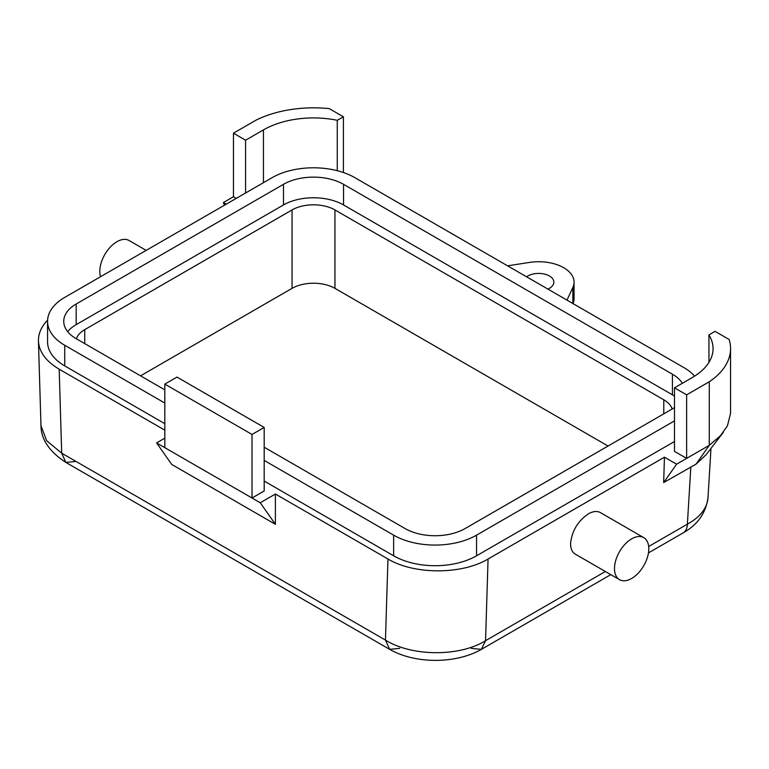 <?xml version="1.0" encoding="UTF-8"?>
<svg xmlns="http://www.w3.org/2000/svg" width="769" height="769" viewBox="0 0 769 769"><rect width="100%" height="100%" fill="white"/><g stroke="black" fill="none" stroke-linecap="round" stroke-linejoin="round"><path stroke-width="1.15" d="M75.977 461.429L65.874 462.429L61.683 453.172L46.582 440.637L40.968 425.67L38.45 340.975C38.306 333.563 41.353 326.633 47.601 320.164M164.816 430.169L59.184 369.187C45.977 361.324 39.065 351.914 38.45 340.975M682.372 383.27A42.458 24.512 0 0 0 672.423 374.195L343.532 184.32A42.458 24.512 0 0 0 283.482 184.31L76.179 304.005A42.458 24.512 0 0 0 63.74 321.336A42.458 24.512 0 0 0 76.179 338.668L164.816 389.845M76.179 304.005L76.179 324.643L283.482 204.948L283.482 184.31M264.18 427.439L252.03 434.456L252.03 498.014L164.816 447.664L164.816 384.106L176.976 377.089L264.18 427.439L264.18 490.997L252.03 498.014L260.249 502.763L275.398 524.304L171.747 464.466L156.597 442.915L164.816 447.664M674.48 387.826L692.34 377.512A70.767 40.853 180 0 0 713.065 348.626A70.767 40.853 180 0 0 708.951 334.899L715.035 331.352L729.137 339.485A88.272 50.965 180 0 1 730.55 348.578A88.272 50.965 180 0 1 709.278 381.76L686.64 394.833L674.48 387.826L674.48 451.384L686.64 458.382L709.278 445.318L709.278 381.76M471.262 648.363L481.375 649.372L485.556 640.683C459.487 657.014 411.511 656.534 385.461 640.096L389.652 649.353L399.755 648.354M610.797 574.645L481.375 649.372C455.815 664.06 415.212 664.031 389.652 649.353L65.874 462.429C49.379 451.653 41.074 439.407 40.968 425.67M573.02 303.601A35.384 20.427 0 0 0 574.068 298.67L574.068 282.165A35.384 20.427 0 0 0 529.524 262.431L507.588 265.824M547.913 289.106A15.169 8.757 0 0 0 553.843 282.165A15.169 8.757 0 0 0 549.402 275.975A15.169 8.757 0 0 0 526.65 276.83M76.391 338.793A30.327 17.514 180 0 1 84.753 329.622L292.057 209.937A30.327 17.514 180 0 1 334.948 209.937L663.782 399.784L663.782 413.857M264.18 447.212L405.071 528.553A42.458 24.512 0 0 0 465.11 528.553L672.423 408.868A42.458 24.512 0 0 0 674.48 407.589M730.55 348.578L730.55 413.443L727.436 425.872L720.274 435.936L709.278 445.318L696.032 464.159L663.666 482.576L664.445 457.18L488.065 559.015C461.881 574.779 414.164 574.77 387.961 558.996L385.461 640.096L61.683 453.172L59.184 369.187M672.164 409.012A30.327 17.514 0 0 0 663.782 399.784M263.45 129.894A70.767 40.853 0 0 1 337.264 120.3L343.407 116.792L329.305 108.65A88.262 50.956 0 0 0 256.096 120.118L233.459 133.181L245.58 140.208L263.45 129.894L263.45 182.676M233.459 133.181L233.459 196.739L236.266 198.373M245.58 192.99L245.58 140.208M334.948 209.937L334.948 288.356L608.048 446.03M334.948 288.356A30.327 17.514 0 0 0 292.057 288.356L140.544 375.83M164.816 423.69L64.74 365.909A58.636 33.855 0 0 1 47.563 341.974L47.563 321.336A58.636 33.855 0 0 1 64.74 297.401L272.043 177.716M664.445 457.18L676.585 464.188L686.64 458.382L686.64 394.833M619.516 579.672L575.202 554.093C572.04 552.142 570.511 548.528 570.598 543.231C572.001 530.831 577.913 521.036 588.352 513.855C593.053 511.231 597.042 510.799 600.31 512.558L643.778 537.646A24.262 14.005 -60 0 1 648.805 548.758A24.262 14.005 -60 0 1 638.212 573.174A24.262 14.005 -60 0 1 619.516 579.672A24.262 14.005 -60 0 1 614.489 568.57A24.262 14.005 -60 0 1 625.082 544.154A24.262 14.005 -60 0 1 643.778 537.646M676.585 464.188L663.666 482.576M648.68 546.499L687.38 524.16A70.767 40.805 3.5 0 0 708.009 497.562A70.767 40.805 3.5 0 0 708.009 497.543C705.923 512.99 697.656 524.756 683.199 532.85L683.199 532.85A20.215 11.67 -120 0 0 687.38 524.16L690.841 466.879M264.18 481.058L393.632 555.795L393.632 535.157A58.636 33.855 0 0 0 476.549 535.157L674.48 420.883M674.48 441.521L476.549 555.795L476.549 535.157M723.35 432.322L706.086 454.739L696.032 464.159M708.951 334.899L708.951 362.353M574.068 282.165A35.384 20.427 0 0 1 572.857 287.452L566.984 300.121M275.398 524.304L275.398 494.015L260.249 502.763M337.264 120.3L337.264 170.699M252.03 434.456L164.816 384.106M156.597 442.915L164.816 438.167M283.482 204.948A42.458 24.512 0 0 1 343.532 204.948L672.423 394.833L672.423 374.195M76.179 324.633A42.458 24.512 0 0 0 67.682 331.65M674.48 396.102A42.458 24.512 0 0 0 672.423 394.833M393.632 535.157L264.18 460.42M164.816 403.052L64.74 345.271A58.636 33.855 0 0 1 47.563 321.336M694.618 376.137A58.636 33.855 0 0 0 683.862 367.592M354.97 177.716L683.852 367.592M354.97 177.706A58.636 33.855 0 0 0 272.043 177.706M343.407 116.792L343.407 172.525M224.433 205.198L223.404 202.545L233.459 196.739M226.221 204.17L223.404 202.545M275.398 494.015L387.961 558.996M393.632 555.795A58.636 33.855 0 0 0 476.549 555.795M100.537 276.734A24.262 14.005 -60 0 1 99.797 271.419A24.262 14.005 -60 0 1 110.39 246.993A24.262 14.005 -60 0 1 129.086 240.495L146.187 250.377M84.753 329.622L84.753 343.628M488.065 559.015L485.556 640.683L605.366 571.511M292.057 209.937L292.057 288.356M572.857 287.452L572.857 303.515M343.532 204.948L343.532 184.31M64.74 365.909L64.74 345.271M710.979 448.385L708.009 497.543M648.459 552.901L683.199 532.85"/></g></svg>
